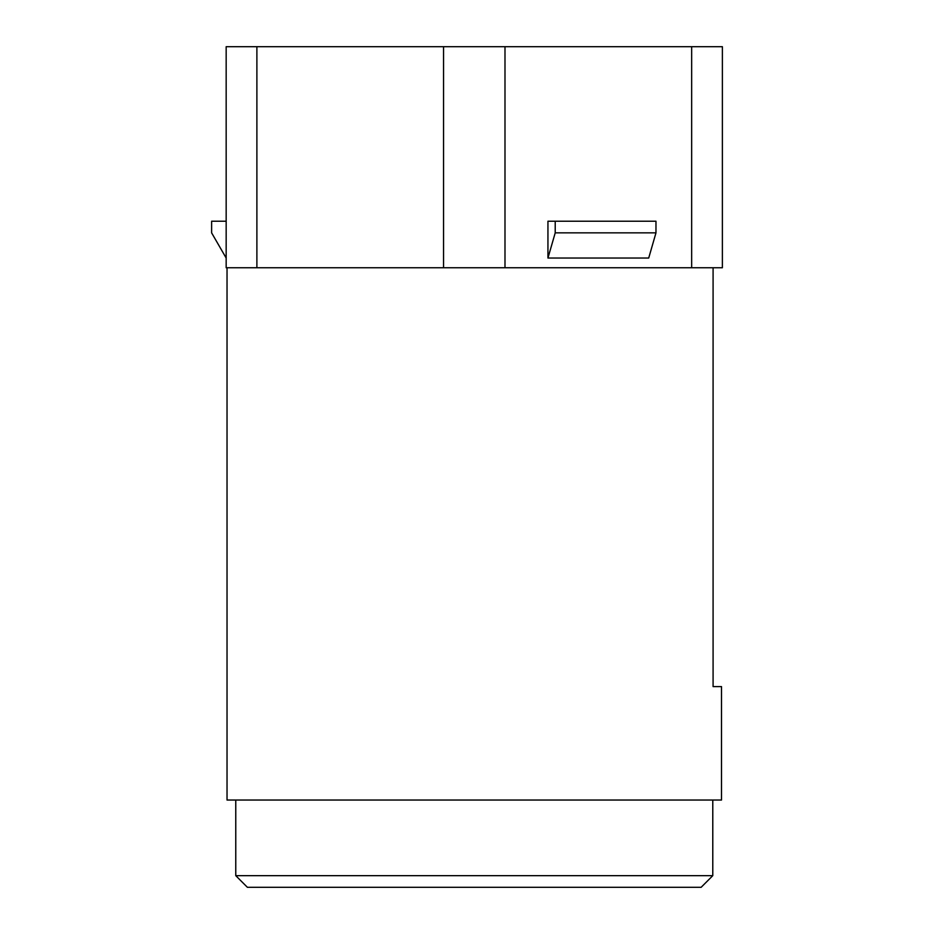 <?xml version="1.0" encoding="UTF-8"?>
<svg xmlns="http://www.w3.org/2000/svg" width="934" height="934" viewBox="0 0 934 934"><rect width="100%" height="100%" fill="white"/><g stroke="black" fill="none" stroke-linecap="round" stroke-linejoin="round"><path stroke-width="1.4" d="M227.032 267.754L227.032 800.041L721.503 800.041L721.503 686.607L713.086 686.607L721.503 686.607M713.086 686.607L713.086 267.754M256.885 267.754L226.168 267.754L226.168 46.7L256.885 46.7L256.885 267.754L722.379 267.754L722.379 46.7L691.662 46.7L691.662 267.754M235.765 800.041L235.765 875.66L712.782 875.66L712.782 800.041M712.782 875.66L701.142 887.3L247.393 887.3L235.765 875.66M691.662 46.7L256.885 46.7M504.99 46.7L504.99 267.754M655.972 232.858L648.71 258.041L547.943 258.041L547.943 221.218L655.972 221.218L655.972 232.858L555.216 232.858L555.216 221.218M443.557 46.7L443.557 267.754M722.379 46.7L722.379 267.754M226.168 258.041L211.621 232.858L211.621 221.218L226.168 221.218M547.943 258.041L555.216 232.858"/></g></svg>
